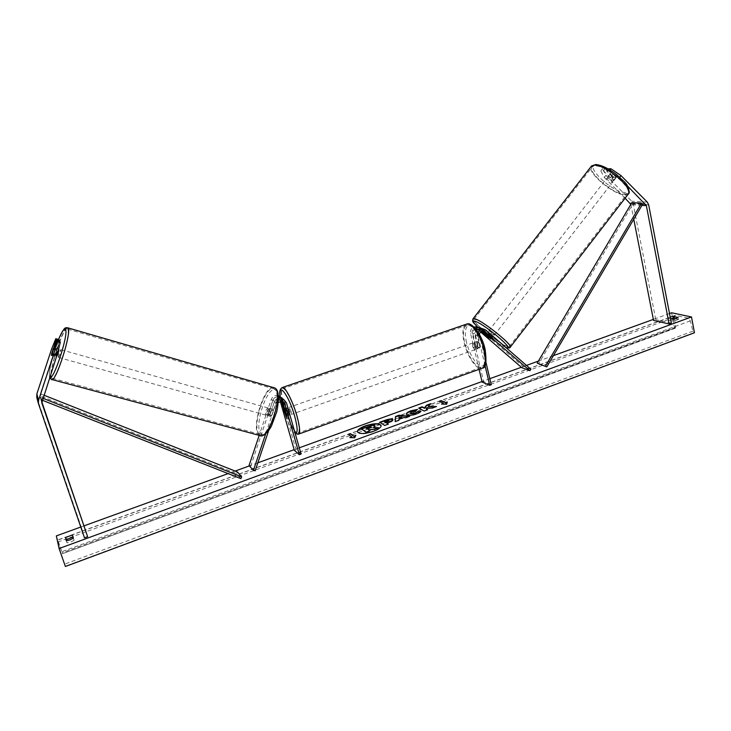 <?xml version="1.0" encoding="UTF-8"?>
<svg xmlns="http://www.w3.org/2000/svg" width="731" height="731" viewBox="0 0 731 731"><rect width="100%" height="100%" fill="white"/><g stroke="black" fill="none" stroke-linecap="round" stroke-linejoin="round"><path stroke-width="0.55" stroke-dasharray="3.65 2.74" d="M59.174 341.258L54.88 354.307L54.597 356.362L55.328 355.348L52.084 354.434M36.824 397.573L81.607 528.047L84.668 526.941M51.581 349.08L54.761 349.994L40.05 394.777L39.977 396.403L41.74 401.602M84.485 537.842L81.607 528.047M54.761 349.994L59.001 339.623M55.328 355.348L59.887 341.459M54.88 354.307L51.746 353.42M603.532 170.88L605.158 168.715L602.435 168.706L605.935 175.376L604.336 177.514L600.818 170.862L603.532 170.88L611.6 178.958L613.208 176.801L616.16 177.56L616.224 176.847L608.146 168.724M611.6 178.958L613.985 179.881L614.607 179.013L606.511 170.899L608.046 168.852M609.974 169.985L609.279 170.917L606.511 170.899M609.279 170.917L619.349 177.77L627.417 185.884M619.349 177.77L619.751 177.24M630.835 204.369L633.768 219.245M605.935 175.376L631.803 201.263L633.21 204.004L655.762 319.648L653.551 320.443M671.341 323.148L655.762 319.648M604.336 177.514L625.087 198.238M600.818 170.862L602.435 168.706M605.158 168.715L613.208 176.801M614.607 179.013L616.224 176.847M488.893 337.585L489.843 336.315L492.036 337.558L492.31 337.128L482.433 328.712M485.018 365.518L478.019 335.977L478.284 332.55M478.019 335.977L475.452 335.109L476.639 330.12M485.987 362.503L479.49 334.615M476.301 329.663L474.611 333.765L477.59 346.33L479.408 348.12L480.002 347.188L477.014 334.57C476.84 331.682 478.092 330.156 480.76 330.01L482.433 330.86M479.088 369.356L470.536 333.455C470.097 330.412 471.221 328.237 473.889 326.931M477.453 327.113L522.82 366.322L530.907 369.274M482.122 382.085L483.648 381.527L472.089 332.916C471.906 330.056 473.149 328.557 475.799 328.402L477.444 329.233M480.495 328.228L489.843 336.315M521.806 367.684L522.82 366.322M492.621 337.119L489.176 334.131L492.621 337.119L490.994 338.946M481.363 331.253L477.581 329.215M477.498 329.279L480.532 331.92M491.241 384.734L483.648 381.527M475.452 335.109L478.449 347.737L477.855 348.669L476.045 346.869L473.058 334.305L470.536 333.455M475.26 328.374C473.359 329.919 472.628 331.892 473.058 334.305M480.002 347.188L478.449 347.737M491.259 338.526L492.31 337.128M477.59 346.33L476.045 346.869M282.55 401.136L281.298 400.04C278.95 399.236 277.213 400.003 276.09 402.361L271.64 415.592L269.913 415.107L274.363 401.858L278.584 397.984M278.538 396.668C275.806 396.732 273.915 398.057 272.846 400.661L268.423 413.847L268.697 415.884L269.913 415.107M271.64 415.592L270.415 416.378L270.141 414.331L274.564 401.164C275.688 398.824 277.415 398.057 279.745 398.861L281.462 400.944M286.442 402.799L284.761 401.529L283.619 399.482M278.566 399.93L275.998 403.137L265.664 433.894M278.401 402.406L268.679 430.559M280.238 401.127L278.118 397.618C275.797 396.814 274.079 397.573 272.955 399.903L250.76 466.022L249.043 465.574M301.062 454.07L296 449.611L281.545 399.089L280.421 397.061M278.465 395.745C275.148 394.941 272.745 396.165 271.256 399.409L259.185 435.356M296 449.611L294.301 450.223M255.156 470.81L250.76 466.022M284.761 401.529L288.297 415.491L286.927 413.408L283.189 400.341L281.545 399.089M282.102 398.349L283.189 400.341M286.771 415.263L288.507 414.651M270.141 414.331L268.423 413.847M285.273 413.984L286.927 413.408M286.78 415.583L288.864 414.842L288.462 412.622L287.466 409.927L285.446 410.63M289.869 414.815L287.521 410.703L287.347 407.953L288.188 408.94M284.003 409.579L286.086 408.848L287.484 413.755L285.41 414.477M474.035 345.224L474.456 342.41C475.47 342.611 476.329 343.908 477.032 346.293L476.612 349.107C475.589 348.897 474.73 347.6 474.035 345.224M478.823 342.775L479.938 347.508L478.074 348.166L476.95 343.433L478.823 342.775L477.252 341.423L474.848 342.693L474.967 344.895L475.972 347.408L477.836 346.759L476.713 342.044M479.938 347.508L479.408 348.12L477.836 346.759M287.484 413.755L286.086 408.848M287.466 409.927L288.864 414.842M476.95 343.433L478.074 348.166M475.972 347.408L474.848 342.693M472.482 345.763L472.893 342.949C473.916 343.159 474.775 344.456 475.47 346.841L475.059 349.656C474.035 349.445 473.176 348.148 472.482 345.763M291.24 411.644L289.083 407.35L289.248 410.1L291.404 414.395L291.24 411.644M284.067 406.089C287.731 419.192 294.794 433.328 297.709 433.154C299.929 432.56 299.582 426.794 296.667 415.848C292.948 402.47 285.784 388.298 282.979 388.563C280.731 389.276 281.097 395.115 284.067 406.089M483.611 349.774C485.786 360.356 484.909 366.258 480.989 367.474C474.51 366.112 469.074 357.943 464.697 342.958C462.431 332.34 463.299 326.373 467.31 325.057C472.162 324.061 480.715 336.872 483.611 349.774M55.775 355.878L57.585 350.377L55.775 355.878L52.148 354.873L51.535 355.531L51.581 353.914L55.2 354.919L57 349.436L55.2 354.919M56.406 356.892L56.333 356.829C56.506 353.905 57.31 351.328 58.745 349.089M54.094 348.312L53.957 349.363L57.585 350.377M269.721 408.446C270.306 411.681 269.538 414.057 267.418 415.564L267.345 415.519C266.769 412.275 267.537 409.899 269.657 408.401L269.721 408.446M269.447 415.372L271.146 410.31L269.447 415.372L271.493 415.939L270.488 416.423L270.013 414.788L267.975 414.221L269.666 409.186L267.975 414.221M271.146 410.31L273.193 410.886L272.791 409.305L271.704 409.753L269.666 409.186M271.704 409.753L270.013 414.788M271.493 415.939L273.193 410.886M52.148 354.873L53.957 349.363M53.39 348.422L57 349.436M268.012 407.962C268.597 411.206 267.829 413.582 265.709 415.089L265.636 415.044C265.07 411.8 265.837 409.424 267.948 407.925L268.012 407.962M58.334 357.386L58.37 357.432C59.787 355.54 60.618 352.972 60.865 349.71L60.837 349.674C59.421 351.547 58.59 354.115 58.334 357.386M67.599 329.224L67.471 329.087C63.844 324.637 48.164 372.874 51.618 377.836L51.864 378.174C55.437 383.026 71.665 332.541 67.599 329.224M259.313 433.894C250.998 427.937 265.636 383.309 274.07 388.91L274.353 389.084C283.244 393.644 268.378 440.153 259.898 434.296L259.313 433.894M357.459 431.994L357.496 432.167C359.497 434.543 364.824 434.378 373.486 431.683C378.768 429.618 381.335 427.644 381.198 425.762L381.143 425.606M675.828 318.78L678.569 319.383L678.213 317.492M678.569 319.383L673.589 321.201L668.481 320.068L670.857 318.789M66.53 540.739L67.051 542.886L70.706 542.082L74.096 540.31L73.365 538.18M669.505 313.544L653.35 319.401M553.404 355.65L538.391 361.087M526.466 365.418L521.331 367.273M489.816 378.704L481.994 381.545M299.271 447.801L294.145 449.666M257.842 462.824L249.353 465.903M235.144 471.056L228.136 473.597M84.266 525.772L80.775 527.033M670.491 318.716L668.125 318.195L670.172 317.026M74.096 540.31L73.073 537.075M671.615 312.777L674.558 328.173L62.501 553.669L57.53 540.054L59.339 548.351L65.388 566.479M674.421 318.478L675.069 315.372L688.191 318.076L690.366 320.882L692.869 331.17L694.45 332.769M674.558 328.173L675.179 328.274L675.59 327.214L674.503 319.109M56.333 535.896L62.427 553.303M67.051 542.886L66.311 540.748M73.246 537.066L72.515 534.955M668.481 320.068L668.125 318.195M673.589 321.201L673.233 319.31M361.489 429.198L372.554 425.707L375.113 426.255M368.789 430.029L370.005 431.116M374.226 427.681L378.567 427.991M351.931 437.165L348.34 434.324M350.725 437.604L354.782 438.116L355.65 435.813M447.171 402.397L446.65 404.17M446.732 404.499L441.551 404.088M441.634 404.417L442.502 404.106M443.543 403.722L439.23 401.255M428.412 407.003L430.787 403.676M426.356 409.296L427.032 408.483L432.323 408.401L435.539 406.865M419.082 408.291L424.199 411.37L427.379 409.844M430.87 404.005L430.367 404.188M389.166 421.184L384.579 421.997M392.894 419.941L392.967 420.097C393.022 420.901 391.633 421.814 388.81 422.856L387.01 423.514M388.463 424.419L384.716 425.424M384.808 425.753L379.709 422.253M420.627 411.571L421.001 411.507C420.672 412.33 419.174 413.253 416.496 414.285C412.284 415.701 409.132 415.985 407.039 415.153L406.463 414.358M417.629 409.744L415.738 410.868M415.82 411.197L412.385 411.873L410.393 413.262M401.904 417.547L398.907 416.871M409.004 416.551L405.943 418.031L404.06 417.83L398.916 419.347M399.007 419.676L398.925 420.234M399.007 420.572L395.169 421.604M398.989 417.209L398.998 418.607M366.569 428.54L367.465 429.417L371.385 427.562M608.567 176.308L610.549 173.448L612.971 174.042L616.169 177.258L615.539 177.816L613.629 177.085L611.756 179.506L608.567 176.308L611.756 179.506M613.035 181.041C609.974 179.908 608.311 178.455 608.046 176.683L608.558 176.564C611.628 177.697 613.291 179.15 613.556 180.932L613.035 181.041M491.442 338.937L492.913 336.461C490.163 334.853 488.436 333.437 487.732 332.212L488.756 332.614M490.565 336.278L487.138 333.299L490.565 336.278L489.286 337.923M485.85 334.953L487.138 333.299M489.176 334.131L487.979 335.675M610.44 173.887L613.629 177.085M616.169 177.258L614.296 179.689L611.089 176.482L614.296 179.689M611.089 176.482L612.971 174.042M493.982 335.081C491.232 333.482 489.505 332.066 488.801 330.832L489.176 330.905C491.926 332.504 493.653 333.921 494.357 335.154L493.982 335.081M607.516 177.916L607.004 178.026C607.269 179.799 608.932 181.251 611.993 182.394L612.514 182.275C612.249 180.502 610.577 179.049 607.516 177.916M623.835 194.236L627.317 193.505C633.85 189.439 606.566 165.681 595.473 165.873L592.43 166.622C586.207 170.899 612.295 193.752 623.835 194.236M476.265 319.666C485.028 322.636 513.317 345.809 509.242 346.64L506.674 346.138C497.363 342.583 470.298 320.352 474.053 319.301L476.265 319.666M42.17 400.195L41.512 399.93L40.379 395.946L236.661 473.67L240.883 478.631M237.456 471.979L236.661 473.67M41.512 399.93L42.38 398.075L41.238 394.119L43.833 395.151M40.379 395.946L41.238 394.119M631.383 203.437L642.704 204.077L633.064 203.529L538.436 363.974M633.064 203.529L631.876 202.615M38.588 404.17L36.87 397.701M41.768 402.772L40.059 396.668M41.859 401.155L40.05 394.777M648.689 204.881L633.21 204.004M641.937 205.384L630.935 204.744M647.264 202.076L631.803 201.263M485.887 330.12L483.282 329.288M479.591 335.428L477.014 334.57M480.852 328.511L478.302 327.689M479.81 329.9L477.261 329.078M474.611 333.765L472.089 332.916M275.998 403.137L274.363 401.858M277.725 403.64L276.09 402.361M272.846 400.661L271.256 399.409M274.564 401.164L272.955 399.903M281.453 400.944L279.827 399.693M280.348 397.006L282.541 406.811C286.771 420.489 290.929 429.179 295.013 432.88M298.805 434.031L298.093 434.278C295.032 434.461 287.612 419.603 283.765 405.851C281.006 395.818 280.384 389.76 281.901 387.668M466.479 342.519C464.121 330.631 465.519 324.902 470.663 325.313C476.566 328.42 481.309 336.351 484.909 349.116C487.202 361.352 485.686 366.98 480.34 366.012C474.52 362.549 469.896 354.718 466.479 342.519M465.693 324.418C462.586 326.995 462.093 333.117 464.231 342.793C467.273 356.079 476.109 369.557 481.354 368.543L482.597 368.104M58.507 339.486C52.961 352.707 47.981 373.806 49.827 376.611L49.891 376.712M52.02 379.563L51.207 379.069C47.817 374.281 62.427 327.643 67.279 327.707M275.843 390.217C284.852 395.005 269.054 442.017 261.232 433.721C252.963 427.781 267.802 383.547 275.843 390.217M273.348 387.457C263.992 385.648 250.751 429.234 258.929 435.027L260.757 435.758M675.462 315.372L57.557 540.218M688.191 318.076L59.339 548.351M674.96 328.274L62.482 553.568M694.021 332.669L65.324 566.196M692.869 331.17L64.675 564.131M690.366 320.882L60.554 552.216M674.274 317.409L58.27 541.872M675.59 327.214L62.117 552.727M596.935 164.923C582.625 163.781 610.915 191.878 624.475 192.5C640.009 194.693 610.568 164.968 596.935 164.923M628.687 193.578L624.539 194.939C613.108 194.437 587.048 172.452 591.041 166.604M505.678 347.335L505.185 347.134C499.474 344.858 484.881 334.241 477.745 327.205M472.948 318.871C471.257 321.494 498.167 343.25 507.433 346.796L510.357 347.033M54.615 356.399L51.389 355.485M41.786 402.827L39.977 396.403M614.543 179.716L616.16 177.56M483.355 330.851L480.76 330.01M478.348 329.224L475.799 328.402M491.396 338.983L492.438 337.594M476.612 349.107L477.855 348.669M270.479 416.414L268.761 415.93M282.961 401.31L281.298 400.04M279.745 398.861L278.118 397.618M289.677 414.998L288.297 415.491M280.275 396.951L282.486 406.728C285.62 418.543 292.592 432.176 295.169 433.419M284.926 408.803L287.347 407.953M474.456 342.41L477.252 341.423M472.893 342.949L289.083 407.35M480.989 367.474L297.709 433.154M467.31 325.057L282.979 388.563M475.059 349.656L291.404 414.395M51.535 355.531L56.36 356.874M267.418 415.564L270.488 416.423M269.657 408.401L272.718 409.269M54.258 347.828L58.571 349.043M49.671 377.379C49.635 376.301 48.557 376.812 50.54 365.601L58.489 339.476M265.709 415.089L58.37 357.432M274.07 388.91L67.471 329.087M259.898 434.296L51.864 378.174M267.948 407.925L60.837 349.674M675.069 315.372L57.53 540.054M675.179 328.274L62.501 553.669M477.69 327.196L489.715 337.302C494.841 340.902 496.733 342.903 505.77 347.435L505.825 347.463M610.549 173.448L608.046 176.683M487.732 332.212L486.234 334.158M616.059 177.688L613.556 180.932M488.801 330.832L607.004 178.026M509.242 346.64L627.317 193.505M474.053 319.301L592.43 166.622M494.357 335.154L612.514 182.275"/><path stroke-width="1.1" d="M56.205 339.568L55.803 338.7L59.001 339.623L59.421 340.5L56.205 339.568L51.371 355.449L56.652 340.527L57.073 341.414L60.317 342.355L59.887 341.459L56.652 340.527M60.317 342.355L56.991 355.12L53.71 354.197L38.569 400.277L38.396 403.475L84.485 537.842L87.619 536.7L41.74 401.602M56.991 355.12L41.786 402.827L87.619 536.7M55.803 338.7L51.581 349.08L36.852 393.918L36.824 397.573M59.421 340.5L59.174 341.258M53.71 354.197L57.073 341.414M619.751 177.24L620.985 175.586L610.906 168.733L608.046 168.852M610.906 168.733L609.974 169.985M627.417 185.884L646.368 205.639L669.103 323.97L671.341 323.148L648.689 204.881L647.264 202.076L620.985 175.586M625.087 198.238L630.835 204.369M633.768 219.245L653.551 320.443L669.103 323.97M482.433 330.86L491.259 338.526L490.994 338.946L488.893 337.585M478.284 332.55C479.426 330.092 481.217 328.941 483.657 329.096L485.887 330.12L530.907 369.274L529.874 370.654L521.806 367.684L480.532 331.92M476.639 330.12L481.062 328.265L482.433 328.712M479.49 334.615C479.783 332.112 481.071 330.86 483.355 330.851L529.874 370.654M473.889 326.931L477.453 327.113M485.987 362.503L491.241 384.734L489.697 385.301L482.122 382.085L479.088 369.356M488.811 337.704L481.363 331.253M477.581 329.215L476.301 329.663M489.697 385.301L485.018 365.518M480.495 328.228L478.641 327.497L475.26 328.374M283.619 399.482L282.157 398.368L278.584 397.984M280.238 401.127L294.301 450.223L299.335 454.7L301.062 454.07L286.442 402.799L283.82 399.629L278.566 399.93M299.335 454.7L284.688 403.411L282.961 401.31L278.401 402.406M281.453 400.944L285.2 414.011L286.561 416.103L282.55 401.136M268.679 430.559L255.156 470.81L253.419 470.353L249.043 465.574L259.185 435.356M265.664 433.894L253.419 470.353M280.421 397.061L278.465 395.745M278.538 396.668L282.102 398.349M288.188 408.94L289.869 414.815M285.373 410.658L286.561 416.103L285.41 414.477L284.003 409.579L284.231 409.049L285.446 410.63M58.745 349.089L58.855 349.144C58.654 352.205 57.831 354.782 56.406 356.892M51.581 353.914L53.39 348.422L54.003 347.755L54.094 348.312M365.18 425.881C359.88 427.937 357.285 429.919 357.404 431.829C359.405 434.205 364.732 434.04 373.395 431.345C378.676 429.28 381.253 427.306 381.107 425.433C379.078 423.057 373.769 423.212 365.18 425.881M381.143 425.606C378.877 423.395 373.587 423.605 365.272 426.219C360.173 428.174 357.569 430.102 357.459 431.994M670.172 317.026L673.077 316.395L678.213 317.492L673.233 319.31L670.491 318.716M69.966 539.944L73.365 538.18L72.515 534.955L65.525 537.495L66.311 540.748L69.966 539.944M420.91 411.178C420.59 411.992 419.091 412.914 416.405 413.947C412.193 415.363 409.04 415.656 406.957 414.815L406.409 414.203C406.253 413.152 407.788 412.01 410.996 410.776L417.547 409.415L415.738 410.868L412.293 411.544L410.319 413.106L410.639 413.463L415.153 413.143L417.419 411.717L420.91 411.178M392.492 419.338L392.876 419.768C392.931 420.563 391.551 421.476 388.718 422.518L386.918 423.176L388.371 424.081L384.716 425.424L379.709 422.253L385.301 420.224C388.773 418.991 391.167 418.699 392.492 419.338L392.894 419.941M428.329 406.674L430.787 403.676L426.612 405.193L424.428 407.971L422.226 406.792L418.689 408.081L424.117 411.032L427.69 409.725L426.264 408.958L426.95 408.154L432.231 408.072L436.508 406.509L428.329 406.674L435.539 406.865M59.101 548.533L65.388 566.479L694.45 332.769L691.499 316.952L59.101 548.533L56.333 535.896L80.775 527.033M691.499 316.952L671.615 312.777L669.505 313.544M653.35 319.401L553.404 355.65M538.391 361.087L526.466 365.418M521.331 367.273L489.816 378.704M481.994 381.545L299.271 447.801M294.145 449.666L257.842 462.824M249.353 465.903L235.144 471.056M228.136 473.597L84.266 525.772M351.839 436.827L349.82 437.567L354.69 437.778L355.86 435.356L353.85 436.096L350.341 433.593L348.34 434.324L351.839 436.827L350.725 437.604M447.281 401.995L446.65 404.17L441.551 404.088L443.461 403.393L439.23 401.255L441.131 400.561L445.38 402.69L447.281 401.995M403.978 417.502L398.916 419.347L398.925 420.234L395.169 421.604L395.535 416.496L398.971 415.245L409.707 416.295L405.86 417.703L403.978 417.502M73.073 537.075L66.256 539.615L66.53 540.739M670.857 318.789L673.434 318.268L675.828 318.78M674.503 319.109L674.421 318.478M66.256 539.615L65.525 537.495M673.434 318.268L673.077 316.395M374.775 425.689L375.104 426.082L373.578 427.681L378.475 427.653L374.226 429.207L368.433 429.782L369.923 430.778L366.213 432.131L361.397 428.859L372.463 425.378L374.775 425.689M369.923 430.778L366.304 432.469L361.397 428.859M374.226 429.207L368.789 430.029M374.318 429.545L378.475 427.653M375.113 426.255L374.226 427.681M348.687 434.57L350.341 433.593M355.65 435.813L353.941 436.434L350.432 433.931M442.502 404.106L443.461 403.393M445.38 402.69L441.213 400.89L439.642 401.456M445.462 403.028L447.171 402.397M427.379 409.844L426.264 408.958M430.367 404.188L426.694 405.522L424.51 408.309L422.308 407.121L419.082 408.291M388.938 420.69L384.488 421.668L385.822 422.491L388.938 420.69M385.822 422.491L384.488 421.668M385.904 422.829L389.084 420.846M388.088 424.19L386.918 423.176M380.074 422.481L385.383 420.553C388.855 419.32 391.259 419.027 392.584 419.667L392.51 419.347M406.463 414.358C406.537 413.344 408.072 412.257 411.078 411.105L417.109 409.771M410.393 413.262L410.721 413.792L415.235 413.481L417.419 411.717M417.502 412.046L420.627 411.571M398.916 418.269L401.812 417.218L398.907 416.871L398.998 418.607L401.812 417.218M395.288 421.559L395.535 416.496M395.617 416.825L398.971 415.245M399.053 415.573L409.004 416.551M371.193 427.096L366.213 428.302L367.373 429.079L371.193 427.096L366.569 428.54M490.994 338.946L485.85 334.953L487.979 335.675M488.756 332.614L493.279 336.552M491.333 338.773L487.897 335.785M42.17 400.195L240.883 478.631L241.696 476.904L237.456 471.979L43.833 395.151M42.809 398.249L241.696 476.904M645.656 204.241L642.704 204.077L546.77 366.898L537.184 363.143L546.77 366.898M642.704 204.077L641.498 203.136L631.876 202.615L537.184 363.143M641.498 203.136L545.5 366.048M38.569 400.277L36.852 393.918M646.368 205.639L641.937 205.384M631.383 203.437L630.232 203.373M484.836 331.527L482.679 330.832M284.688 403.411L283.016 402.132M295.013 432.88C297.946 433.785 297.846 428.275 294.712 416.332C288.873 395.096 277.606 380.467 280.348 397.006M281.901 387.668L282.614 387.43C285.565 387.156 293.094 402.041 296.996 416.103C300.057 427.608 300.423 433.657 298.093 434.278L295.169 433.419M298.805 434.031L481.354 368.543C485.475 367.264 486.389 361.068 484.105 349.957C481.071 336.397 472.071 322.928 466.981 323.979L465.693 324.418M49.891 376.712C52.806 383.4 69.354 332.779 65.37 329.343C64.09 328.265 61.806 331.655 58.507 339.486M67.279 327.707L68.001 327.991C72.287 331.426 55.227 384.533 51.472 379.416L50.028 378.219M52.02 379.563L259.56 435.457C268.469 441.615 284.085 392.702 274.737 387.951L273.348 387.457M591.041 166.604L594.751 165.142C606.383 164.923 635.084 189.914 628.212 194.181L510.357 347.033M477.745 327.205C472.637 322.124 471.934 320.196 475.634 321.43C486.078 325.158 517.31 352.168 505.678 347.335M505.825 347.463C508.538 348.166 509.973 348.12 510.137 347.326C514.432 346.467 484.671 322.097 475.488 318.981L472.948 318.871M38.396 403.475L36.678 397.034M483.657 329.096L481.062 328.265M478.641 327.497L476.091 326.684M283.82 399.629L282.157 398.368M280.603 397.198L278.968 395.964M482.597 368.104C485.941 368.049 486.773 361.772 485.092 349.263C482.213 335.136 471.787 321.75 466.981 323.979L282.614 387.43C279.854 388.709 279.068 391.88 280.275 396.951M284.231 409.049L284.926 408.803M58.489 339.476C64.757 326.181 64.949 327.716 67.873 327.853L274.957 388.033C278.813 390.135 279.416 398.029 276.784 411.717L271.402 426.136C267.866 432.853 262.347 436.864 260.757 435.758M49.891 377.964L49.671 377.379M477.69 327.196C473.743 322.417 471.586 322.298 473.176 318.606L591.562 165.937L595.802 164.521C601.741 165.142 608.713 168.532 616.708 174.691C623.598 181.562 629.967 184.386 628.687 193.578M486.234 334.158L485.813 334.697"/></g></svg>
